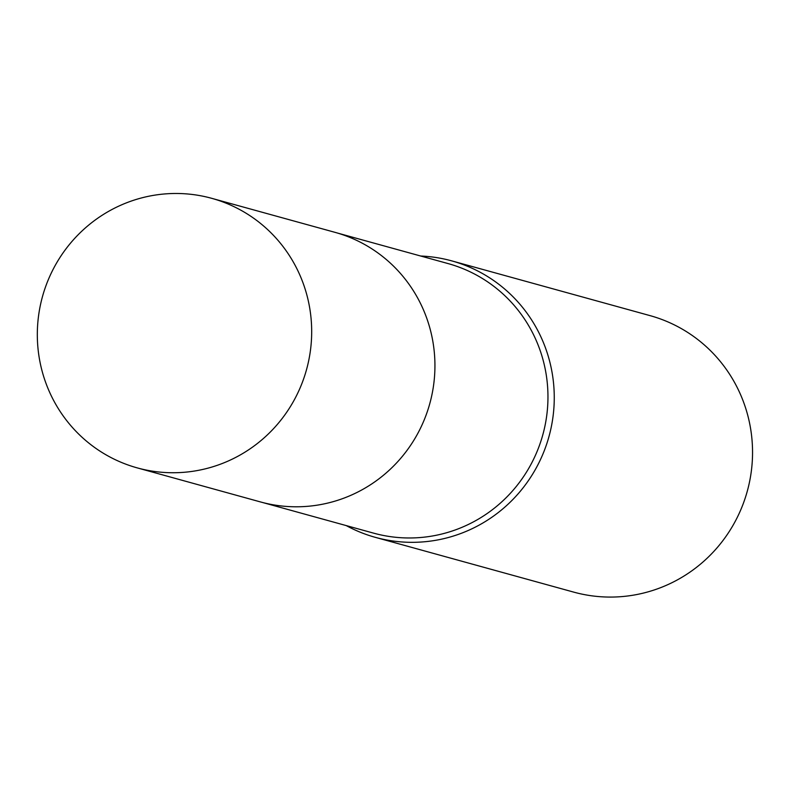 <?xml version="1.0" encoding="UTF-8"?>
<svg xmlns="http://www.w3.org/2000/svg" width="792" height="792" viewBox="0 0 792 792"><rect width="100%" height="100%" fill="white"/><g stroke="black" fill="none" stroke-linecap="round" stroke-linejoin="round"><path stroke-width="1.19" d="M262.964 502.603L373.567 533.135A139.828 136.976 -74.6 0 0 435.689 535.382A139.828 136.976 -74.6 0 0 547.817 403.306A139.828 136.976 -74.6 0 0 447.995 263.558L337.392 233.026M346.252 525.601A143.421 140.491 -74.6 0 0 375.388 537.362A143.421 140.491 -74.6 0 0 439.105 539.669A143.421 140.491 -74.6 0 0 554.113 404.197A143.421 140.491 -74.6 0 0 451.727 260.875A143.421 140.491 -74.6 0 0 420.681 256.024M375.388 537.362L573.685 592.109A143.421 140.491 -74.6 0 0 637.392 594.416A143.421 140.491 -74.6 0 0 752.4 458.944A143.421 140.491 -74.6 0 0 650.024 315.622L451.727 260.875M137.263 467.894L260.489 501.94A139.857 136.996 -74.6 0 0 432.66 340.332A139.857 136.996 -74.6 0 0 334.937 232.323L211.692 198.317A139.828 136.976 -74.6 0 0 39.6 359.915A139.828 136.976 -74.6 0 0 137.263 467.894A139.828 136.976 -74.6 0 0 309.405 306.316A139.828 136.976 -74.6 0 0 211.692 198.317"/></g></svg>
